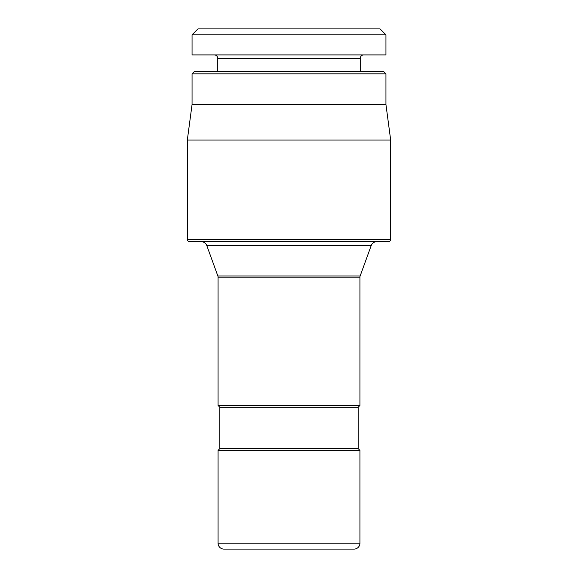 <?xml version="1.0" encoding="UTF-8"?>
<svg xmlns="http://www.w3.org/2000/svg" width="578" height="578" viewBox="0 0 578 578"><rect width="100%" height="100%" fill="white"/><g stroke="black" fill="none" stroke-linecap="round" stroke-linejoin="round"><path stroke-width="0.87" d="M390.677 140.035L187.323 140.035L192.055 104.567L192.055 73.825L385.945 73.825L385.945 104.567L390.677 140.035L390.677 239.343A2.363 2.363 0 0 1 388.308 241.712L189.692 241.712A2.363 2.363 0 0 1 187.323 239.343L187.323 140.035M385.945 104.567L192.055 104.567M192.055 73.825L194.418 71.462L383.582 71.462L385.945 73.825M201.245 241.712A5.91 5.91 0 0 1 206.801 245.599L371.199 245.599A5.91 5.91 0 0 1 376.755 241.712M217.769 71.462L217.769 58.457L360.231 58.457L360.231 71.462M206.801 245.599L217.848 275.966L360.152 275.966L371.199 245.599M214.221 54.91A3.547 3.547 0 0 1 217.769 58.457M363.779 54.91A3.547 3.547 0 0 0 360.231 58.457M360.152 275.966A3.547 3.547 0 0 0 359.935 277.18L359.935 405.453L218.065 405.453L218.065 277.18L359.935 277.18M217.848 275.966A3.547 3.547 0 0 1 218.065 277.18M192.055 54.91L385.945 54.91L385.945 34.81L192.055 34.81L192.055 54.91M358.165 407.23L358.165 448.607L219.835 448.607L219.835 407.23L358.165 407.23L359.935 405.453M219.835 407.23L218.065 405.453M192.055 34.81L197.965 28.9L380.035 28.9L385.945 34.81M219.835 448.607L218.065 450.378L359.935 450.378L358.165 448.607M218.065 450.378L218.065 543.19A5.91 5.91 0 0 0 223.975 549.1L354.025 549.1A5.91 5.91 0 0 0 359.935 543.19L359.935 450.378M187.323 239.343L390.677 239.343M218.065 543.19L359.935 543.19"/></g></svg>
